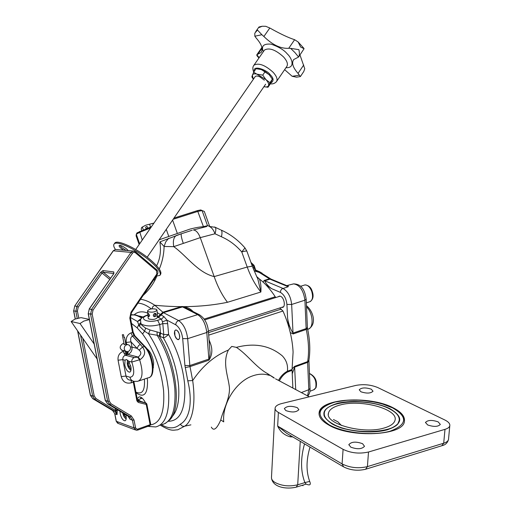 <?xml version="1.0" encoding="UTF-8"?>
<svg xmlns="http://www.w3.org/2000/svg" width="521" height="521" viewBox="0 0 521 521"><rect width="100%" height="100%" fill="white"/><g stroke="black" fill="none" stroke-linecap="round" stroke-linejoin="round"><path stroke-width="0.78" d="M340.233 404.973C333.219 406.836 329.285 409.578 328.445 413.212C324.83 423.951 363.463 434.54 384.224 427.982C390.613 426.1 394.215 423.501 395.035 420.193C398.409 409.05 360.897 399.021 340.233 404.973M209.279 342.974L210.152 342.701C212.737 349.142 212.34 354.964 208.954 360.161L190.015 366.608L192.679 380.551C202.565 365.937 214.47 355.771 228.393 350.053L231.754 346.419L236.358 347.364C254.548 342.629 269.865 345.469 282.31 355.869C286.439 360.232 288.133 365.345 287.384 371.219L292.053 369.513L293.095 352.046C292.34 338.259 288.96 324.583 282.962 311.024L279.679 307.996M228.393 350.053C222.402 362.075 227.775 375.452 229.149 385.449C231.226 396.448 222.727 410.769 220.767 419.959L223.724 421.873C222.018 403.625 236.137 381.365 252.626 375.895C258.299 373.902 263.613 373.642 268.569 375.12L267.618 373.668C255.818 367.253 247.195 354.287 236.358 347.364M157.199 312.587L163.991 316.67L166.909 320.115L167.684 323.665L168.628 334.573L164.727 337.53L163.32 337.745L157.192 335.277L148.544 333.772L144.571 331.206L139.368 326.126L137.453 321.496L141.992 317.895M126.603 344.322L126.245 342.453C125.776 337.738 127.358 334.56 130.992 332.912L132.536 332.437L129.801 318.051L131.018 312.177L156.854 273.994L156.515 270.751L135.336 252.692L134.027 252.229L132.907 252.626L93.038 310.086L92.191 314.091L109.228 401.053L111.084 403.821L131.305 415.947L134.014 420.011L135.642 428.171L137.264 429.284L150.1 424.7L146.238 404.407L145.613 402.993M145.593 402.954C143.431 398.819 141.289 396.787 139.166 396.865L137.166 398.708M140.976 397.276L140.527 398.799M153.076 368.66L153.662 362.948C152.692 356.188 150.374 351.388 146.707 348.556M148.205 318.181L148.85 318.982C152.979 319.94 155.903 319.393 157.629 317.341L157.616 317.25M174.392 333.355L174.652 330.92L175.792 329.904C177.785 330.353 179.1 332.47 179.738 336.26L179.478 338.683L178.345 339.699C176.345 339.256 175.03 337.146 174.392 333.355M332.873 423.938C352.294 435.595 398.331 433.172 399.177 420.76C399.854 416.474 396.585 412.482 389.356 408.783C368.979 397.849 325.443 400.369 324.322 412.912C323.769 416.715 326.621 420.395 332.873 423.938M393.108 407.78C369.832 395.38 320.435 398.246 319.139 412.554C318.513 416.852 321.731 421.014 328.777 425.038C350.802 438.369 403.443 435.628 404.394 421.496C405.175 416.572 401.411 412 393.108 407.78M297.354 407.689C291.206 405.612 286.869 405.924 284.349 408.614L285.821 410.574C291.975 412.671 296.325 412.372 298.872 409.675L297.354 407.689M371.284 389.194C365.495 387.344 361.476 387.546 359.236 389.806L360.923 391.785C366.719 393.661 370.75 393.466 373.016 391.206L371.284 389.194M438.168 421.88C432.046 419.815 427.819 419.991 425.507 422.414L427.617 424.928C433.746 427.018 437.985 426.855 440.33 424.433L438.168 421.88M362.583 443.71C356.051 441.372 351.486 441.665 348.875 444.595L350.737 447.129C357.269 449.499 361.854 449.219 364.498 446.295L362.583 443.71M150.641 424.862C160.52 423.286 164.831 411.85 163.581 390.555C161.054 368.686 154.047 349.825 142.565 333.968L144.571 331.206L145.633 328.132L150.094 330.001L159.81 332.704L160.52 333.147L160.103 336.436M140.553 319.914L140.859 323.632L141.986 325.378L145.633 328.132M342.896 466.471L286.915 433.472L277.66 426.093L342.082 463.918L343.092 449.336L278.383 412.43C276.019 411.043 274.925 409.578 275.101 408.034C275.505 406.074 277.686 404.583 281.653 403.567L355.856 385.423C363.521 383.99 370.828 384.7 377.79 387.565L444.797 419.965C448.503 421.815 450.164 423.768 449.786 425.82C449.369 427.324 447.767 428.496 444.993 429.35L368.51 452.007C359.51 454.032 351.037 453.14 343.092 449.336M159.081 239.842L190.054 229.071C197.687 227.149 202.91 226.394 205.717 226.791M220.767 419.959L220.741 420.017C216.795 429.011 213.656 431.375 211.331 427.116M214.177 276.586L200.266 237.635L173.747 246.648C186.381 255.544 197.726 272.646 214.177 276.586L214.183 276.599C217.583 286.459 222.011 295.023 227.469 302.297C205.307 306.83 181.08 307.82 154.796 305.26L162.891 312.209L157.609 317.146M157.589 317.139L156.958 316.468M190.907 424.856L184.74 426.152C182.878 426.634 181.432 425.957 180.396 424.127C188.999 419.47 193.258 403.56 187.788 380.812L184.903 365.475L182.695 338.604C181.796 332.001 179.498 327.416 175.798 324.844L166.909 320.115L162.415 321.848L161.503 319.113L157.843 317.23M256.71 276.612L259.419 279.015C260.76 282.642 261.249 286.973 260.871 292.02L257.765 278.709L256.899 276.996M275.668 297.569L275.244 296.775C270.314 289.22 265.039 283.307 259.419 279.015M292.861 388.047L292.053 369.513M187.788 380.812L192.679 380.551C196.098 404.791 192.236 421.587 184.74 426.152L177.785 429.799C173.083 430.033 171.676 431.831 160.422 425.214M151.337 308.901C146.551 305.26 142.09 303.339 137.935 303.137M274.293 378.168L267.618 373.668M278.481 380.395C280.799 376.201 283.769 373.14 287.384 371.219L287.332 372.098C284.056 373.993 281.405 376.917 279.38 380.877M154.659 280.702L154.275 278.976M155.733 278.54L155.603 277.003M156.652 265.749C160.162 258.774 161.23 250.822 159.856 241.894L180.188 234.216M187.762 308.914L185.007 307.527L182.363 306.947L163.464 312.659L162.891 312.209L181.783 306.511C186.407 306.758 190.191 308.458 193.148 311.61M306.237 484.1L306.862 484.38C310.106 485.585 311.05 484.589 309.695 481.404L304.896 482.596C300.578 471.368 300.461 458.454 304.531 443.859M310.021 447.096C306.153 459.939 306.042 471.375 309.695 481.404M214.183 276.599L247.221 267.052L241.751 251.93C235.954 245.228 229.181 240.168 221.418 236.755L215.01 233.766C216 230.451 216.085 228.296 215.271 227.312L214.619 226.993M176.235 235.525C173.643 237.387 172.809 241.099 173.747 246.648L164.102 246.479C163.907 254.372 162.298 261.887 159.283 269.038M140.546 299.275C144.955 299.855 149.703 301.848 154.796 305.26L152.868 306.602L151.943 308.823M156.365 277.139L156.072 276.319M168.628 238.286L165.685 242.011L164.102 246.479L159.856 241.894M227.469 302.297L260.871 292.02C255.27 284.987 250.725 276.671 247.221 267.052L252.307 266.166L246.876 251.161L244.987 247.95L241.751 251.93C244.72 251.115 246.433 250.861 246.876 251.161L246.928 251.311M221.418 236.755C222.239 233.317 222.161 231.09 221.197 230.08C230.334 234.183 238.26 240.142 244.987 247.95L244.85 247.794M206.746 226.524L193.311 229.963C196.039 230.204 198.345 232.757 200.266 237.635L215.01 233.766C213.538 229.904 211.65 227.469 209.344 226.459L215.271 227.312L220.474 229.761M183.229 243.177C181.464 238.012 180.839 234.88 181.36 233.773L192.171 230.256M176.71 235.362L181.66 233.655M290.431 435.543L290.353 436.852C284.394 435.256 280.168 431.668 277.66 426.093L278.383 412.43M275.081 408.49L271.487 477.275C271.298 479.04 272.359 480.707 274.678 482.27C281.477 485.956 289.155 486.796 297.706 484.791L304.896 482.596L306.081 484.146L296.599 487.044M142.565 333.968L137.179 327.904L138.625 325.039L140.468 322.838M158.508 317.51L163.464 312.659L178.579 320.565C183.464 323.932 186.498 329.962 187.677 338.663L189.846 365.553L208.784 359.112C209.956 356.41 210.308 353.498 209.826 350.386L209.755 349.474M141.764 318.123L141.673 318.097C137.941 315.674 134.47 314.56 131.253 314.762L130.517 314.834M140.507 320.024L137.453 321.496L130.374 317.439M168.433 421.268C180.37 421.027 185.795 408.926 184.708 384.96C182.943 366.973 177.583 350.177 168.628 334.573L163.763 334.521L160.52 333.147L159.758 324.563C152.516 326.446 146.564 326.387 141.894 324.388L140.859 323.632L139.368 326.126M150.094 330.001L148.544 333.772C159.524 350.425 166.179 369.382 168.511 390.646C169.8 412.3 165.548 424.4 155.753 426.94L147.788 426.386M157.036 331.884L157.192 335.277C166.948 351.415 172.822 369.128 174.822 388.432C176.059 410.02 171.741 422.108 161.868 424.674M159.81 332.704L159.224 336.065C176.391 362.981 181.849 408.041 169.924 419.737L165.235 423.488M167.684 323.665L162.806 323.619L163.763 334.521L163.32 337.745C171.78 352.567 176.853 368.503 178.56 385.56C179.595 399.92 177.615 410.099 172.627 416.09M269.37 374.807L269.181 375.446M268.432 374.202L268.335 374.566M278.194 296.775L279.399 296.104L280.552 296.299C284.342 297.647 285.86 307.292 282.317 307.442L281.561 307.39M260.142 271.995L255.883 270.165M292.19 368.744L294.678 366.328L307.657 361.6C309.187 351.935 308.719 341.222 306.263 329.461L293.128 333.954L290.269 332.528M263.125 282.121L264.186 280.428L269.461 278.839L259.197 272.398L254.124 270.861M265.886 284.824L271.48 288.588C267.814 285.762 265.56 283.15 264.714 280.76L282.877 288.393C287.846 291.239 290.77 296.592 291.649 304.472L293.017 333.082C290.392 329.07 288.588 324.166 287.605 318.357L288.96 327.514M287.742 285.632L288.276 285.508L288.204 286.745L285.612 285.156M292.177 373.98L294.639 367.11L295.707 389.565M153.617 316.247L155.069 315.387L155.278 313.948L154.867 313.388M153.252 315.413L153.636 314.228L154.906 313.382L155.532 313.368L156.307 314.495C156.3 316.032 155.629 316.761 154.288 316.683L153.252 315.413M147.886 314.423L148.329 313.349L149.67 315.387L148.928 316.696L147.886 314.423M155.238 314.638L154.17 313.72M148.179 311.708C152.314 312.646 155.245 312.105 156.977 310.08L156.32 309.279C152.178 308.347 149.253 308.894 147.534 310.913L148.179 311.708M179.139 333.733C180.207 338.63 179.406 340.337 176.743 338.858L174.984 335.863L174.691 330.991C176.007 329.161 177.492 330.073 179.139 333.733M253.03 268.107L253.33 267.338L254.776 267.931L254.489 269.044L253.278 268.751M123.939 350.516L122.982 350.659C119.361 348.849 119.25 346.537 122.637 343.717L124.005 343.626M125.053 360.239L124.753 365C125.854 369.396 127.45 371.779 129.527 372.157C130.927 371.773 131.37 369.949 130.856 366.686L128.563 361.177L126.245 359.47L125.053 360.239L122.832 359.64L125.991 376.051L129.976 377.224C134.268 376.794 134.874 371.74 131.793 362.043C131.585 359.887 132.419 358.396 134.288 357.569L138.156 357.041C141.321 354.658 141.66 352.359 139.172 350.145L137.062 348.328L138.677 345.436L140.364 344.472L142.546 347.071C145.971 351.649 145.177 355.83 140.156 359.607L131.793 362.043L128.563 361.177M119.941 411.232L120.169 413.648C121.295 418.063 122.878 420.447 124.916 420.792C126.141 420.401 126.512 418.721 126.023 415.745L125.789 414.729M140.442 401.274L138.514 399.92L137.388 399.868M138.788 400.727L139.83 401.072M129.188 417.178L130.12 419.346L129.091 417.113M82.78 338.298L94.184 395.888L96.02 398.591L115.818 410.652L117.245 410.652L117.062 414.625L114.854 413.824L116.313 421.294L133.923 427.865L132.445 420.187L130.12 419.346L127.866 415.966L130.185 416.8L109.964 404.693L107.691 403.899L127.866 415.966L107.6 403.84M139.172 350.145L142.546 347.071L144.31 346.504L134.021 335.661L132.477 336.143L140.364 344.472M126.245 342.453L130.999 341.867C130.224 338.937 130.719 337.028 132.477 336.143L130.992 332.912M139.368 400.916L137.72 400.154L138.514 399.92M137.446 400.167L138.651 400.656M124.317 350.998L123.008 351.415C119.296 353.03 117.648 355.96 118.065 360.213L121.23 376.605C122.8 381.906 126.141 383.977 131.246 382.818L133.298 382.127L136.893 400.87L138.28 402.433L146.238 404.407L146.036 403.104L139.719 401.033M115.818 410.652L117.062 414.625L114.835 411.31L94.933 399.444L92.771 398.689L112.634 410.522L114.835 411.31L115.818 410.652M115.258 408.425L115.623 410.301L117.16 410.131L117.245 410.652M129.508 417.803L127.86 415.966M97.108 358.949L71.143 321.529L74.926 319.126L81.035 317.634L88.069 319.139M94.177 344.029L80.019 323.521L83.842 321.079L89.378 319.594M71.143 321.529L80.019 323.521M124.063 344.57L125.848 344.153M124.272 349.135L125.268 350.965L127.098 351.701C129.521 351.336 130.667 349.819 130.537 347.149L129.521 345.299L127.665 344.576C125.268 344.961 124.135 346.478 124.272 349.135M126.173 416.663L125.724 417.139L124.083 415.074L123.783 413.524M125.515 414.566L124.083 415.074M130.66 365.814L128.804 366.419L128.173 363.13L129.117 362.01M128.804 366.419L130.511 368.458L131.025 367.852M129.495 362.694L128.173 363.13M125.476 351.291L127.717 352.567L126.909 353.629L126.258 353.03L126.701 351.929L126.948 352.372L126.414 353.381M123.998 337.224L124.506 337.289L124.063 337.543L123.516 334.69L122.305 334.762L123.516 334.69M123.457 250.178L121.308 248.582C119.53 247.026 118.827 245.99 119.205 245.463C120.651 245.111 123.145 246.309 126.675 249.045L128.244 250.608M126.069 250.412L121.953 247.657L119.863 245.319M114.47 243.561L114.9 242.955C117.739 239.341 138.111 249.045 150.947 260.279C158.957 267.371 162.135 272.112 160.481 274.495L160.194 274.919M115.434 249.455C113.611 246.765 113.213 244.909 114.255 243.874C117.082 240.279 137.459 249.989 150.302 261.223C158.325 268.308 161.503 273.043 159.856 275.42L156.215 276.104M290.646 48.362L298.872 49.651C299.647 53.018 299.542 55.48 298.579 57.03L295.01 52.641L290.646 48.362L288.745 48.29C280.741 48.824 272.457 44.891 263.88 36.49L261.874 34.718L254.841 36.229L254.789 33.22L257.465 30.036L261.874 34.718M298.767 56.75L304.075 48.7L300.643 47.046L298.123 41.96L294.625 39.707C288.406 37.72 280.135 33.819 269.813 28.004L265.749 26.304L262.193 26.239L259.256 27.483L259.041 26.988M300.304 76.574L296.521 77.18L292.164 76.294L299.36 75.193L300.363 76.58L303.763 71.533L304.765 68.772L299.972 54.972M270.699 83.145C274.066 81.061 273.857 78.215 270.073 74.614C267.827 70.433 252.587 64.324 254.248 71.331M254.841 36.229L256.241 38.111C261.776 44.409 263.372 49.215 261.028 52.523L256.814 54.77L259.171 57.668M258.93 58.02L256.912 55.656L256.814 54.77M284.629 69.651L292.164 76.294M299.36 75.193L298.051 73.396C292.88 67.541 291.428 62.93 293.694 59.557L298.572 57.03M264.375 80.195L259.784 76.808C257.341 75.773 255.772 75.773 255.062 76.802M269.937 82.709L268.523 85.639C269.051 84.083 268.178 82.058 265.899 79.57L269.937 82.709L272.346 79.179L269.207 74.75L261.575 69.677M253.636 72.217L251.851 76.874L253.362 79.264L252.294 75.193C252.978 73.741 254.789 73.448 257.726 74.314L262.734 75.122L265.163 71.592L261.054 69.501L256.072 68.7L253.636 72.217L265.899 79.57L262.734 75.122M268.523 85.639C267.898 86.896 266.368 87.241 263.932 86.688L267.996 87.261L268.523 85.639M269.207 74.75L265.163 71.592M272.346 79.179L270.386 83.764L267.996 87.261M147.241 228.348L147.554 227.143L147.059 226.563L146.219 226.544L145.6 227.742L146.622 228.595M153.982 223.066L145.776 225.189L141.692 227.43M141.719 230.575L141.184 229.045L141.849 227.299L145.776 225.189L153.942 223.125M143.347 229.917L142.402 227.215M150.517 227.026L149.566 224.317M150.615 227.938L139.582 232.392L136.294 234.248L136.118 235.889L139.146 244.538M173.981 218.078L197.479 210.595L200.761 209.95L202.083 210.562L197.967 211.37L173.161 219.276M139.648 243.815L136.294 234.248L136.984 232.9L151.533 226.615M204.538 212.073L204.31 211.435L202.083 210.562L207.521 225.73L209.09 226.055M207.521 225.73L203.418 226.596L197.479 210.595M203.086 226.707L203.418 226.596M134.21 314.743C137.922 311.532 142.428 310.985 147.736 313.108M135.929 392.248L137.121 392.547C142.494 394.254 144.936 390.06 144.454 379.959L144.356 379.093M147.222 378.122L147.495 380.408C147.801 394.267 143.972 398.37 136.02 392.723M208.511 332.6L281.275 309.083M366.12 469.095L441.821 445.748L443.703 443.208L367.409 466.621L365.605 469.252C357.849 471.062 350.529 470.287 343.639 466.907L342.082 463.918C350.001 467.812 358.441 468.711 367.409 466.621L368.51 452.007M341.431 425.468L337.895 421.815L333.473 419.529M282.962 311.024L208.7 335.14M209.038 339.757L210.152 342.701M302.193 485.331L303.027 485.696M275.505 378.813L309.311 396.807M147.925 315.192C137.433 318.207 147.41 323.593 157.642 320.291L161.503 319.113L163.991 316.67M161.523 424.804C168.876 429.063 175.167 428.835 180.396 424.127M143.034 317.048L139.648 316.149M134.333 314.756L142.389 317.543M204.18 319.073L275.244 296.775M256.853 276.911L252.353 266.296M448.568 438.773L448.496 439.574C448.073 441.118 446.477 442.329 443.703 443.208L444.993 429.35M271.461 477.861C272.724 487.695 286.915 489.427 296.234 487.155L297.706 484.791L300.252 441.333M292.737 436.904L290.353 436.852M137.179 327.904L131.507 323.45M208.954 360.161L206.798 332.489C205.671 323.88 202.63 317.934 197.693 314.645L178.579 320.565C176.743 321.34 175.818 322.766 175.798 324.844M199.927 315.003L197.693 314.645L181.783 306.511M208.4 331.148L206.798 332.489L187.677 338.663L182.695 338.604M292.001 370.392L287.332 372.098M162.415 321.848L162.806 323.619L159.758 324.563L157.642 320.291M184.903 365.475L189.846 365.553L190.015 366.608L185.255 367.592M147.235 315.101L147.918 315.075M307.546 395.862L308.81 389.701L310.034 388.458M271.376 279.243L269.461 278.839L269.995 279.171L264.714 280.76L264.186 280.428M301.346 392.567L308.81 389.701L307.618 362.375L294.639 367.11L294.678 366.328M287.605 318.357L286.921 304.44C286.257 298.54 284.069 294.521 280.357 292.372L271.48 288.588M293.128 333.954L293.017 333.082L306.146 328.595L304.909 300.194C303.463 290.223 299.673 284.785 293.544 283.88L292.47 284.212M286.921 304.44L291.649 304.472L304.909 300.194L306.185 299.23L307.403 327.579L306.146 328.595L306.263 329.461L307.566 328.731C309.975 340.246 310.418 350.802 308.894 360.408L307.657 361.6L307.618 362.375L308.855 361.183M280.357 292.372L280.839 290.23L281.998 288.849L288.204 286.745L269.995 279.171L271.76 279.406M307.67 329.246L307.709 329.233C314.078 328.666 313.284 313.036 306.511 306.876M306.179 299.132L306.185 299.23C305.085 292.268 303.02 284.082 293.544 283.88L286.719 285.619L271.044 279.106L260.226 272.34L254.046 270.666M307.403 327.468L307.553 328.673M308.907 360.317L310.041 388.575C310.236 391.453 309.5 393.935 307.833 396.019M404.413 419.613L404.498 420.916M334.814 402.14C351.447 397.901 377.758 400.486 392.626 407.904C408.002 416.885 407.207 424.628 390.262 431.141C373.257 436.136 343.769 433.075 329.305 424.895C315.361 415.322 317.198 407.741 334.814 402.14M399.262 420.304L397.842 423.905C397.966 423.833 396.071 426.927 387.357 429.682C374.983 432.769 361.268 432.606 346.211 429.187C333.284 426.849 321.952 417.093 324.238 413.798M337.224 403.404C352.346 399.522 376.351 401.886 389.838 408.653C403.742 416.833 402.98 423.853 387.559 429.727C372.137 434.227 345.508 431.466 332.352 424.081C319.627 415.413 321.255 408.523 337.224 403.404M324.27 415.426L324.238 413.837M319.047 413.557L319.099 413.173C320.369 408.054 325.56 404.361 334.658 402.101L347.116 400.206L361.196 400.232L375.348 402.166L381.958 403.795L393.322 408.164L397.744 410.802L401.144 413.648L403.274 416.429L404.335 419.164L404.485 421.014M309.904 391.278L313.616 389.851L315.68 387.963C316.801 381.229 314.704 376.403 309.389 373.492M306.341 302.87L309.344 301.893C312.574 300.669 313.355 297.12 311.675 291.246C309.917 287.019 307.683 284.909 304.993 284.915L304.01 285.221M255.531 270.92L254.776 267.931L251.044 262.682M109.716 279.373L102.025 273.05L78.222 307.169L77.388 311.07L78.743 317.895M137.896 401.059L146.212 403.169M139.14 380.858L148.146 377.81C155.466 377.816 152.699 354.658 144.31 346.504L145.059 346.576L134.763 335.739L134.021 335.661L132.536 332.437L133.155 332.092L134.887 335.869M137.635 357.211L139.628 359.783C143.34 371.935 142.747 379.112 137.837 381.3L134.32 381.392C132.021 381.085 130.576 379.692 129.976 377.224M92.191 314.091L88.349 313.837L105.366 400.454L107.632 401.235L90.582 314.293L91.637 309.292L131.005 252.411L113.337 250.796L74.744 305.983L76.861 306.4L100.683 272.294L102.025 273.05L103.197 272.177L110.517 278.214M100.683 272.294L103.015 270.562L113.825 271.929L113.578 273.974L89.404 308.855L93.038 310.086M77.714 330.991L90.485 395.322L92.64 396.064L80.547 335.081M77.212 318.259L75.825 311.271L73.708 310.842L75.317 318.95M117.036 409.486L117.16 410.131M113.715 273.538L103.197 272.177L103.015 270.562M140.156 359.607L138.156 357.041L127.906 354.397L125.307 355.231L134.288 357.569M137.062 348.328L130.999 341.867L131.995 347.09L137.062 348.328M121.23 376.605L125.991 376.051C126.59 378.513 128.036 379.894 130.322 380.2L132.477 380.838M130.511 347.038L131.995 347.09C132.341 350.613 130.979 353.049 127.906 354.397L127.371 354.111M112.634 410.522L114.854 413.824L112.627 410.522L92.686 398.637M134.014 420.011L132.445 420.187L130.185 416.8L131.305 415.947M96.02 398.591L94.933 399.444L92.64 396.064L94.184 395.888M77.577 330.796L90.367 395.218L92.771 398.689M113.578 273.974L89.273 308.862L88.231 313.759L105.242 400.336L107.691 403.899M111.084 403.821L109.964 404.693L107.632 401.235L109.228 401.053M77.388 311.07L75.825 311.271L76.861 306.4L78.222 307.169M74.744 305.983L73.708 310.842L74.744 305.983M133.91 381.711L133.298 382.127L133.187 381.157M131.246 382.818L131.312 380.493M118.065 360.213L122.832 359.64C122.624 357.517 123.451 356.045 125.307 355.231L123.008 351.415M126.277 352.613L126.636 353.251M132.386 253.167L131.005 252.411L133.096 251.037L134.509 251.161M116.776 249.585L115.388 249.461L113.207 250.822L74.646 306.12M137.967 429.161L137.759 430.072L136.157 430.209L133.923 427.865L135.499 427.695M114.731 413.726L116.19 421.176L118.508 423.58L135.239 429.864M113.194 250.848L115.388 249.461L133.096 251.037L135.59 251.786L135.336 252.692M135.434 251.702L156.743 269.839L156.515 270.751M156.671 269.78L156.743 269.839C158.071 271.246 158.234 272.822 157.251 274.58L156.854 273.994M129.801 318.051L130.419 317.719L131.448 312.73L131.018 312.177M149.957 425.585L150.686 424.244L149.885 425.611L137.831 430.046M133.148 332.079L130.419 317.719M146.238 404.407L146.831 403.97M145.177 346.706L145.059 346.576C153.083 354.339 155.851 375.42 149.364 377.419M138.28 402.433L137.857 401.033M136.893 400.87L137.498 400.434M113.825 271.929L113.799 273.343M113.923 273.395L113.428 274.013M88.231 313.759L89.306 309.005M122.728 412.899L122.774 413.133C123.523 416.24 124.662 418.142 126.193 418.825M127.938 360.376L127.827 360.486C126.824 364.511 127.873 367.748 130.979 370.197M127.15 351.975L126.727 351.87M264.082 50.609L264.46 50.062C269.214 47.404 275.589 49.71 283.58 56.978C287.214 61.133 288.263 64.337 286.713 66.597L276.716 81.276M285.951 67.71C295.837 68.173 291.701 57.824 287.384 54.034C284.258 50.12 278.833 46.825 271.096 44.155C263.606 43.523 261.014 46.037 263.326 51.69M253.629 65.633L253.955 65.177C258.65 62.637 265.033 65.001 273.108 72.263C276.801 76.398 277.895 79.563 276.39 81.751C274.743 83.484 272.724 84.174 270.34 83.829M269.813 28.004L263.88 36.49M257.915 54.145L262.043 48.219M298.051 73.396L303.723 64.982M288.745 48.29L294.625 39.707M177.14 232.9L172.601 220.096M168.602 235.941L166.271 229.344M139.595 231.435L142.259 240.038M328.373 414.306L328.445 413.212M319.054 413.941L319.139 412.554M425.475 422.739L425.507 422.414M348.849 444.921L348.875 444.595M130.478 314.99L135.486 314.912L142.663 317.322M143.093 317.009L139.602 316.091M269.826 375.107L274.026 377.718M154.157 279.152L154.476 280.077M156.775 276.156C154.131 282.923 149.579 289.363 143.112 295.485M442.342 445.585C445.468 444.823 447.519 442.824 448.496 439.574L449.786 425.82M187.749 308.901L199.107 314.593C204.519 317.901 207.619 323.45 208.407 331.239L209.755 349.48M140.611 319.777L140.396 320.317C140.755 318.279 143.132 316.507 147.534 315.01L147.899 314.899M324.205 414.768L324.244 414.149M282.317 307.442L282.923 307.247M306.465 305.729C312.854 310.646 317.191 323.782 308.803 328.875M262.043 273.121L255.889 270.197M157.629 317.341L156.977 310.08M148.211 318.266L147.541 311.004M154.288 316.683L153.799 316.416M314.222 389.63L316.058 387.624C317.484 381.053 315.264 376.312 309.383 373.414M310.197 301.633C313.219 299.282 313.863 295.778 312.138 291.135C311.024 287.371 308.64 285.293 304.993 284.915L300.539 286.303M208.387 330.959L283.509 306.765M204.714 319.874L280.148 296.162M256.013 271.024L254.04 265.339L250.953 262.421M153.493 367.312L153.07 367.448M142.24 398.2L137.394 399.894M147.827 349.409L147.404 349.552M73.598 310.783L75.232 318.989M90.374 395.231L92.692 398.643M116.19 421.189L117.642 423.26M157.251 274.58L131.461 312.711M133.845 381.333L137.498 400.454L138.091 401.124L146.036 403.104L146.831 403.99L150.686 424.263M105.249 400.356L107.606 403.847M125.3 420.655L124.916 420.792M130.016 372.001L129.527 372.157M81.035 317.634L89.338 319.412M121.764 350.346L125.88 351.388M123.549 343.58L124.018 343.697M125.815 344.127L127.665 344.576M122.696 413.075L124.031 416.767L126.147 419.105M130.914 370.509C127.652 367.474 126.577 364.01 127.704 360.115M125.528 351.538L125.047 353.095C126.492 354.892 127.528 354.625 128.153 352.307L127.847 351.616M124.506 337.289L125.841 344.264M122.305 334.775L124.206 344.681M135.721 249.487L255.225 76.567M147.183 257.224L265.612 84.226M114.9 242.955L114.255 243.874M298.123 41.96L303.808 48.245M264.219 50.407L253.955 65.177C252.561 66.844 252.483 69.15 253.734 72.08M255.707 31.638L258.976 26.988L262.193 26.239M261.028 52.523L261.562 51.755M256.892 54.672L261.9 47.476M146.147 228.491L146.668 228.576M209.546 226.029L204.31 211.435M136.984 232.9L136.313 234.222M200.761 209.95L202.076 210.556"/></g></svg>

